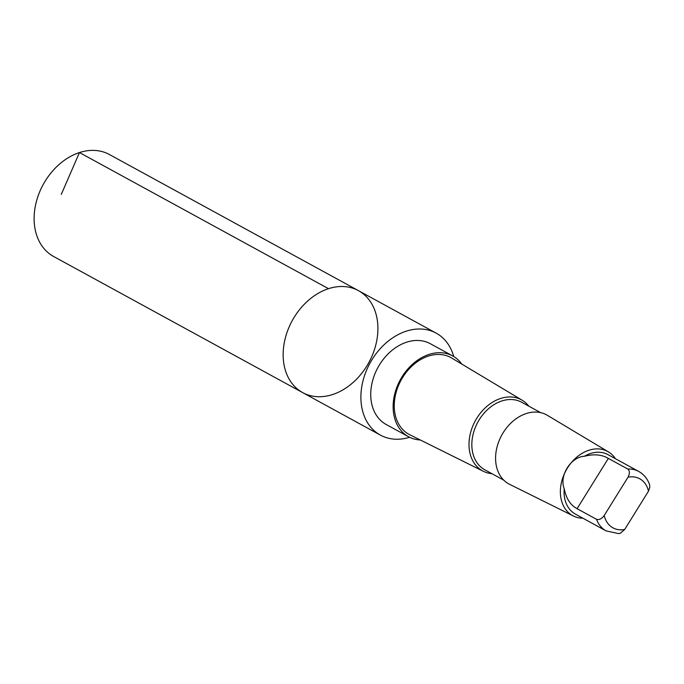 <?xml version="1.0" encoding="UTF-8"?>
<svg xmlns="http://www.w3.org/2000/svg" width="684" height="684" viewBox="0 0 684 684"><rect width="100%" height="100%" fill="white"/><g stroke="black" fill="none" stroke-linecap="round" stroke-linejoin="round"><path stroke-width="1.03" d="M297.95 389.487A58.114 43.656 -61.3 0 1 294.103 317.427A58.114 43.656 -61.3 0 1 358.399 290.623A58.114 43.656 -61.3 0 1 368.838 362.563A58.114 43.656 -61.3 0 1 302.653 392.607A58.114 43.656 -61.3 0 1 297.95 389.487A58.114 43.656 -61.3 0 1 294.103 317.427A58.114 43.656 -61.3 0 1 358.399 290.623L109.372 154.498A58.114 43.665 118.7 0 0 45.067 181.303A58.114 43.665 118.7 0 0 48.915 253.362A58.114 43.665 118.7 0 0 53.617 256.491L302.653 392.607A58.114 43.656 -61.3 0 1 297.95 389.487M564.214 488.692C566.13 498.491 570.422 505.151 577.091 508.682L596.525 519.31C599.15 520.105 601.715 518.831 604.22 515.488L628.023 477.184C629.896 473.508 629.81 470.789 627.775 469.027L608.341 458.408C601.903 454.544 593.909 453.834 584.35 456.288C570.789 456.903 558.982 475.825 564.214 488.692A33.901 25.47 118.7 0 0 572.696 512.299A33.901 25.47 118.7 0 0 575.441 514.129L606.127 530.904L618.678 533.623L620.397 533.187L624.697 529.467L648.5 491.155A27.941 20.999 118.7 0 0 628.023 477.184M453.74 356.535A58.114 43.656 118.7 0 0 440.855 336.246A58.114 43.656 118.7 0 0 436.144 333.125A58.114 43.656 118.7 0 0 371.848 359.921A58.114 43.656 118.7 0 0 375.687 431.98A58.114 43.656 118.7 0 0 380.398 435.109A58.114 43.656 118.7 0 0 409.613 437.281M461.803 364.085A46.033 34.585 118.7 0 0 456.476 358.442A46.033 34.585 118.7 0 0 452.748 355.962L430.339 343.719A46.033 34.585 118.7 0 0 377.919 367.522A46.033 34.585 118.7 0 0 386.178 424.499L408.587 436.751A46.033 34.585 118.7 0 0 420.309 439.983M452.748 355.962A46.033 34.585 118.7 0 0 400.32 379.765A46.033 34.585 118.7 0 0 408.587 436.751M528.817 406.168A40.501 30.421 118.7 0 0 522.225 400.268L451.714 358.04A43.733 32.858 118.7 0 0 402.825 377.183A43.733 32.858 118.7 0 0 405.381 431.955A43.733 32.858 118.7 0 0 409.784 434.759L483.391 471.31A40.501 30.421 118.7 0 0 491.916 473.679M522.225 400.268A40.501 30.421 118.7 0 0 476.945 417.992A40.501 30.421 118.7 0 0 479.313 468.711A40.501 30.421 118.7 0 0 483.391 471.31M540.659 412.64L521.644 402.243A38.466 28.899 118.7 0 0 479.082 419.985A38.466 28.899 118.7 0 0 481.63 467.685A38.466 28.899 118.7 0 0 484.742 469.754L503.757 480.151M615.42 458.716A36.543 27.454 118.7 0 0 608.401 451.876L547.294 415.282A39.347 29.557 118.7 0 0 503.304 432.502A39.347 29.557 118.7 0 0 505.604 481.784A39.347 29.557 118.7 0 0 509.563 484.306L573.363 515.984A36.543 27.454 118.7 0 0 582.905 518.207M608.401 451.876A36.543 27.454 118.7 0 0 567.54 467.873A36.543 27.454 118.7 0 0 569.678 513.641A36.543 27.454 118.7 0 0 573.363 515.984M648.5 491.155L649.8 487.23L649.595 484.665C647.491 478.766 643.841 474.354 638.651 471.404L607.956 454.629A33.901 25.47 118.7 0 0 584.35 456.288M61.269 194.436L79.464 152.549L328.491 288.674M596.525 519.31A33.901 25.47 118.7 0 0 606.127 530.904M604.22 515.488A27.941 20.999 118.7 0 0 610.692 526.338A27.941 20.999 118.7 0 0 624.697 529.467M638.651 471.404A33.901 25.47 118.7 0 0 627.775 469.027M608.341 458.408L577.091 508.682M436.144 333.125L358.399 290.623M380.398 435.109L302.653 392.607"/></g></svg>
